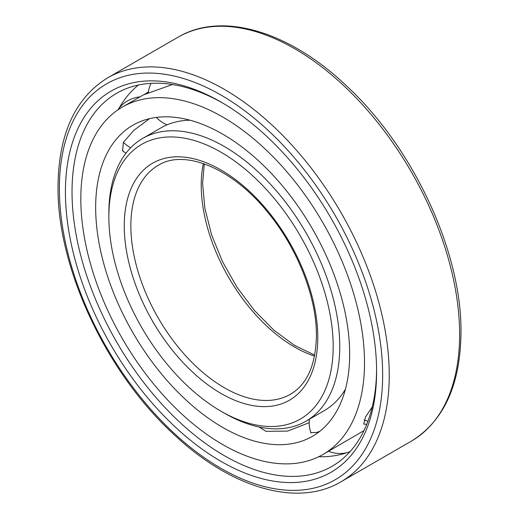 <?xml version="1.0" encoding="UTF-8"?>
<svg xmlns="http://www.w3.org/2000/svg" width="519" height="519" viewBox="0 0 519 519"><rect width="100%" height="100%" fill="white"/><g stroke="black" fill="none" stroke-linecap="round" stroke-linejoin="round"><path stroke-width="0.78" d="M172.444 84.532L143.847 94.711L148.376 92.148M349.663 354.088A179.6 103.696 -120 0 0 271.268 173.346A179.6 103.696 -120 0 0 132.864 125.228A179.6 103.696 -120 0 0 95.665 207.444A179.6 103.696 60 0 0 174.066 388.186A179.6 103.696 60 0 0 312.464 436.304A179.6 103.696 60 0 0 349.663 354.088M124.099 151.885L122.633 150.834L123.34 142.362L133.883 130.295L149.53 118.656M364.507 362.658A200.594 115.815 -120 0 0 276.945 160.786A200.594 115.815 -120 0 0 122.367 107.044A200.594 115.815 -120 0 0 80.821 198.874A200.594 115.815 60 0 0 168.383 400.746A200.594 115.815 60 0 0 322.961 454.488A200.594 115.815 60 0 0 364.507 362.658M309.194 422.7L287.63 431.088L266.02 431.334L259.098 427.014M319.814 431.302L316.947 432.418L310.725 432.684L310.641 431.983M322.961 454.488L363.942 430.627M366.732 424.321L363.702 424.068L365.558 416.893L372.266 406.902M148.499 91.331A206.815 119.402 -120 0 0 147.539 92.603M138.417 85.019A212.518 122.698 -120 0 0 129.387 93.673A212.518 122.698 -120 0 0 119.085 108.186M350.066 451.601A212.518 122.698 60 0 1 338.051 455.098A212.518 122.698 60 0 1 318.724 456.733M376.593 369.625A215.366 124.339 60 0 1 337.065 463.117A215.366 124.339 60 0 1 169.447 412.17A215.366 124.339 60 0 1 72.031 191.894A215.366 124.339 -120 0 1 121.946 90.52A215.366 124.339 -120 0 1 222.677 103.034M376.599 371.546A220.03 127.038 -120 0 0 221.016 102.061A220.03 127.038 -120 0 0 65.433 191.894A220.03 127.038 60 0 0 221.016 461.372A220.03 127.038 60 0 0 376.599 371.546M190.162 120.239A163.277 94.27 -120 0 0 160.916 127.882L142.68 138.417A163.277 94.27 -120 0 0 108.86 213.16L108.86 216.968A158.606 91.571 -120 0 1 221.016 152.216A158.606 91.571 -120 0 1 333.172 346.471A158.606 91.571 60 0 1 221.016 411.223A158.606 91.571 60 0 1 108.86 216.968M345.433 389.179A163.277 94.27 60 0 1 324.187 410.685L305.951 421.214A163.277 94.27 60 0 1 224.312 413.124L221.016 411.223M142.68 138.417A163.277 94.27 -120 0 1 268.498 182.156A163.277 94.27 -120 0 1 339.77 346.471A163.277 94.27 60 0 1 305.951 421.214M123.36 142.336A30.861 23.783 28.8 0 0 130.619 147.824M382.652 375.036A228.587 131.975 -120 0 0 221.016 95.081A228.587 131.975 -120 0 0 59.38 188.403A228.587 131.975 60 0 0 221.016 468.359A228.587 131.975 60 0 0 382.652 375.036M389.244 375.036A233.252 134.668 -120 0 0 287.429 140.305A233.252 134.668 -120 0 0 107.693 77.811C75.112 97.968 58.55 134.194 58.018 186.496C56.999 266.993 105.934 371.967 173.009 433.618C230.112 487.866 297.199 507.88 340.938 481.814A233.252 134.668 60 0 0 389.244 375.036M107.693 77.811L178.062 37.186A233.252 134.668 -120 0 1 357.805 99.674A233.252 134.668 -120 0 1 459.62 334.411A233.252 134.668 60 0 1 411.308 441.182L340.938 481.814M317.777 337.584A136.841 79.005 60 0 1 221.016 393.447A136.841 79.005 60 0 1 124.255 225.856A136.841 79.005 -120 0 1 221.016 169.992A136.841 79.005 -120 0 1 317.777 337.584M290.4 394.278A132.176 76.312 60 0 1 188.546 358.869A132.176 76.312 60 0 1 130.853 225.856A132.176 76.312 -120 0 1 158.23 165.347C183.992 148.797 232.486 167.864 268.304 212.972C297.634 248.582 316.759 297.659 316.408 335.676C315.786 364.915 307.118 384.449 290.4 394.278M203.351 163.55A132.176 76.312 -120 0 0 201.223 185.225A132.176 76.312 60 0 0 314.52 356.099M150.958 83.358A30.861 30.861 0 0 0 148.239 93.31M156.388 117.411A30.861 30.861 0 0 0 167.06 124.832M144.36 94.348L122.367 107.044M122.244 150.315A30.861 30.861 0 0 0 125.955 153.222M140.007 96.865A30.861 30.861 0 0 0 117.748 109.976M344.61 392.124A30.861 30.861 0 0 0 343.675 392.001M328.533 451.271A30.861 30.861 0 0 0 346.945 452.724M309.382 419.235A30.861 30.861 0 0 0 310.985 433.008M364.079 419.936A30.861 30.861 0 0 0 367.926 421.24M345.09 389.756A30.861 30.861 0 0 0 345.057 390.567M178.062 37.186C222.113 10.918 289.842 31.451 347.211 86.53C413.675 148.291 461.975 252.5 460.982 332.504C460.45 384.806 443.888 421.032 411.308 441.182M204.291 163.874L202.592 183.324L204.862 208.314L211.609 234.88L222.502 261.647L237.027 287.286L254.446 310.505L273.883 330.168L294.344 345.284L314.709 355.126"/></g></svg>
